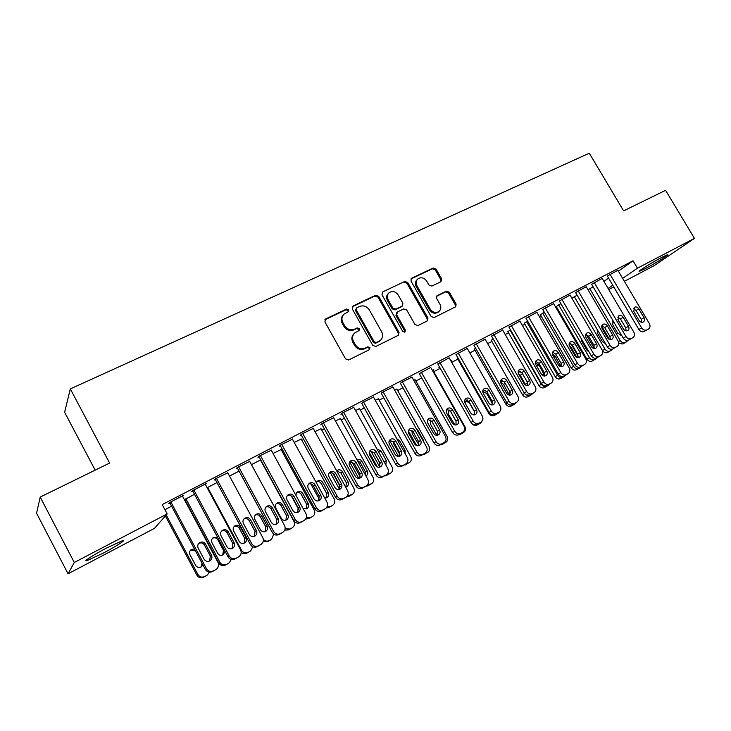 <?xml version="1.0" encoding="UTF-8"?>
<svg xmlns="http://www.w3.org/2000/svg" width="731" height="731" viewBox="0 0 731 731"><rect width="100%" height="100%" fill="white"/><g stroke="black" fill="none" stroke-linecap="round" stroke-linejoin="round"><path stroke-width="1.1" d="M348.76 309.798L346.604 309.021L325.743 318.917L324.902 321.905L345.562 358.884L348.687 359.972L369.429 349.674L369.977 347.572L367.821 346.814L365.162 348.13C361.169 349.601 357.87 348.449 355.266 344.666L353.548 341.596C351.913 338.188 352.342 335.282 354.827 332.87L359.076 330.549L359.35 328.648L357.194 327.881L354.526 329.178C350.524 330.613 347.225 329.443 344.621 325.679L342.912 322.618C341.313 319.31 341.706 316.459 344.091 314.065L348.504 311.653L348.76 309.798M348.221 311.845L348.084 310.556L345.937 309.789L324.802 319.84M369.338 349.71L369.256 348.267L367.108 347.508L364.449 348.824L365.162 348.13M358.766 330.741L358.656 329.379L356.5 328.612L353.831 329.909L354.526 329.178M645.107 268.716L639.488 271.32C636.39 272.224 652.025 262.411 661.838 257.33L667.33 254.79C670.263 254.004 654.702 263.736 645.107 268.716M103.007 553.248L87.016 560.668C82.064 562.221 93.385 554.884 106.671 547.976L122.424 540.684C127.221 539.231 115.946 546.496 103.007 553.248M440.985 281.691L441.67 278.876L436.06 269.081L433.154 267.994L411.681 278.173L410.968 281.006L431.153 316.468L434.113 317.537L455.733 306.755L456.107 304.096L449.3 292.208L446.394 291.13L436.955 295.781L436.599 298.412L439.989 304.343C441.369 307.175 441.031 309.551 438.975 311.47C435.694 313.343 432.789 312.566 430.257 309.131L416.972 285.812C415.628 283.089 415.93 280.777 417.858 278.895C421.175 276.903 424.135 277.652 426.74 281.143L428.942 284.999L431.875 286.086L440.985 281.691L440.857 279.671L435.256 269.885L432.35 268.807L410.84 279.004M618.389 271.155L633.064 260.793L162.2 504.582L167.171 513.93L154.469 528.367L68.065 573.789L74.288 562.468L167.171 513.93M633.064 260.793L637.441 268.176L694.45 238.379L653.953 265.782L624.393 281.316M68.065 573.789L36.55 513.189L40.205 497.089L109.604 463.052L70.313 388.901L589.305 153.199L623.616 210.893L665.594 190.307L694.45 238.379M40.205 497.089L74.288 562.468M378.685 296.347L375.661 295.251L353.055 305.969L352.26 308.902L372.773 345.407L375.835 346.485L398.304 335.319L399.053 332.377L378.685 296.347L377.964 297.124L374.948 296.028L352.15 306.856M382.752 291.888L404.773 281.444L407.743 282.541L427.955 318.058L427.562 320.745L417.931 325.578L414.943 324.5L406.701 309.971L403.713 308.893L397.445 311.936L396.705 314.842L405.312 330.046L405.02 331.956L402.68 331.353L381.993 294.776L382.752 291.888L404.773 281.444M70.313 388.901L64.611 412.266L95.167 470.134M602.17 278.42L591.607 284.258M577.125 295.178L571.88 298.23M570.043 295.086L559.325 301.008M544.339 312.238L540.392 314.769M536.883 312.292L526 318.287M510.494 329.855L507.899 331.682M502.645 330.056L491.588 336.141M475.552 348.057L474.392 349.126M467.273 348.422L456.043 354.581M439.569 367.099L438.929 367.592L439.633 367.227M450.881 360.876L451.429 360.593L450.936 360.968M430.714 367.401L419.302 373.642M413.709 380.221L415.107 379.709M392.894 387.028L382.158 392.346L381.29 393.351M375.25 400.232L378.393 398.834M353.767 407.35L342.638 412.841L340.966 414.276L341.962 413.755M335.438 420.946L340.454 418.616M313.252 428.403L301.711 434.059L300.203 435.42L301.236 434.881M294.2 442.41L301.227 439.066M271.274 450.223L259.295 456.053L257.97 457.323L259.048 456.765M251.464 464.651L260.711 459.836M227.761 472.856L215.307 478.86L214.183 480.039L215.298 479.463M207.129 487.714L216.988 482.588M182.631 496.367L183.545 495.326L169.665 502.517L168.751 503.604L169.912 503.001M164.914 509.69L171.621 506.199M603.916 281.38L608.567 278.091M281.828 450.89L282.87 450.351M301.958 440.4L303.758 439.459M321.741 430.093L324.29 428.759M341.194 419.95L344.456 418.251M360.328 409.981L364.285 407.916M379.142 400.168L383.766 397.765M397.646 390.528L402.918 387.777M415.857 381.034L421.741 377.964M433.766 371.695L440.254 368.314M451.712 362.338L457.853 359.14M469.832 352.899L475.004 350.204M487.65 343.607L491.89 341.404M505.185 334.469L508.511 332.733M522.437 325.478L524.876 324.208M539.405 316.633L540.995 315.801M556.108 307.925L556.867 307.532M194.51 494.284L184.431 499.739M205.402 484.498L206.316 483.52L192.701 490.574L191.677 491.707L192.81 491.122M229.497 476.073L239.046 471.111M249.719 461.435L237.502 467.347L236.277 468.58L237.374 468.014M273.029 453.43L281.106 449.565M292.446 439.212L280.695 444.96L279.279 446.275L280.329 445.727M315.006 431.582L321.01 428.75M333.683 417.785L322.353 423.359L320.763 424.757L321.777 424.227M355.522 410.502L359.588 408.638M373.504 397.107L362.567 402.507L361.799 403.466M394.639 390.144L396.896 389.194M411.964 377.132L401.41 382.368L400.46 383.409M432.45 370.462L433.812 369.758L433.017 370.379M449.145 357.825L437.823 364.029M457.707 357.496L457.231 358.062M485.11 339.166L473.962 345.279M493.16 338.873L491.278 340.335M519.905 321.101L508.931 327.141M527.554 320.973L524.273 323.166M553.595 303.621L542.795 309.579M560.86 303.639L556.264 306.508M586.235 286.689L575.589 292.564M593.133 286.844L588.007 289.704M617.869 270.278L607.379 276.071M608.073 288.443L612.761 285.2M622.648 278.383L637.441 268.176M613.766 286.908L608.731 289.549M343.195 315.034C341.011 317.418 340.692 320.196 342.245 323.358L342.912 322.618M353.831 329.909C349.838 331.344 346.549 330.174 343.954 326.41L342.245 323.358M353.987 333.711C351.629 336.132 351.255 338.992 352.854 342.3L353.548 341.596M364.449 348.824C360.465 350.295 357.176 349.144 354.572 345.37L352.854 342.3M398.322 335.319L398.294 333.089L377.964 297.124M356.774 307.778L356.216 309.834L374.208 341.834L376.355 342.592L380.275 340.482C382.816 338.078 383.263 335.163 381.6 331.719L369.338 309.953C366.77 306.234 363.517 305.065 359.57 306.453L356.774 307.778M356.244 308.226L355.522 310.593L356.216 309.834M380.294 340.472L375.624 343.287L373.486 342.537L355.522 310.593M427.187 320.973L427.142 318.789L406.975 283.326L404.015 282.239M396.842 312.411L395.946 315.591L404.535 330.759L405.312 330.046M404.636 332.166L404.535 330.759M398.167 294.94C395.517 291.386 392.483 290.646 389.075 292.72C387.119 294.657 386.809 296.996 388.152 299.737L392.858 308.062L395.864 309.14L402.498 305.869L402.872 303.219L398.167 294.94M388.344 293.506L388.353 293.496C386.388 295.434 386.078 297.773 387.412 300.505L388.152 299.737M401.977 306.39L395.115 309.898L392.118 308.811L387.412 300.505M417.227 279.544L417.081 279.69C415.153 281.572 414.852 283.884 416.195 286.598L416.972 285.812M438.609 311.799L438.152 312.21C434.872 314.083 431.975 313.307 429.453 309.88L416.195 286.598M455.331 307.002L455.267 304.845L448.469 292.976L445.563 291.897L436.508 296.32M165.361 515.985L196.904 575.196C198.604 577.737 200.861 578.395 203.675 577.179L207.12 575.16M209.377 572.172L207.312 575.041L204.726 576.503C201.902 577.728 199.627 577.061 197.927 574.511L166.229 514.999M200.915 567.092L202.067 563.254M195.442 550.845L190.535 550.16M194.391 548.88L191.184 549.575C189.512 551.01 189.11 552.737 189.978 554.756L195.652 565.401C197.169 567.576 199.097 568.042 201.445 566.781L202.935 564.889M182.394 495.92L217.957 562.377C219.136 565.109 218.56 567.411 216.239 569.294L213.562 570.801C210.629 572.071 208.271 571.377 206.489 568.727L170.835 501.914M169.656 502.535L205.384 569.476L206.489 568.727M211.46 555.213C212.392 557.369 211.953 559.197 210.135 560.695C207.695 561.993 205.694 561.518 204.113 559.252L198.202 548.168C197.288 546.075 197.699 544.275 199.444 542.786C201.902 541.415 203.94 541.872 205.557 544.175L211.46 555.213L210.336 556.035L209.559 561.033M198.75 543.416C201.107 542.365 203.017 542.905 204.461 545.043L210.336 556.035M216.047 569.422L212.419 571.541C209.495 572.802 207.156 572.117 205.384 569.476M184.733 499.41L218.807 563.062C220.488 565.575 222.717 566.233 225.486 565.045L228.949 563.016M231.325 559.443L229.159 562.888L226.637 564.305C223.86 565.511 221.621 564.844 219.93 562.322L185.902 498.77M222.736 555.048L223.458 550.297L217.847 539.843C216.513 537.842 214.74 537.312 212.529 538.235M217.765 537.623L213.178 537.641C211.515 539.058 211.122 540.766 211.999 542.777L217.646 553.312C219.136 555.459 221.036 555.925 223.339 554.71L225.075 551.247M252.798 546.797L250.623 550.946L248.156 552.334C245.424 553.513 243.222 552.846 241.541 550.352L207.677 487.431M244.172 543.215L244.839 538.537L239.256 528.193C237.977 526.256 236.259 525.699 234.112 526.53M250.395 551.092L246.914 553.12C244.839 554.116 242.939 553.851 241.203 552.316M246.073 537.687L240.462 527.289C238.955 525.132 237.054 524.684 234.77 525.936C233.134 527.325 232.75 529.016 233.628 531.008L239.238 541.443C240.718 543.562 242.591 544.028 244.848 542.841C246.557 541.452 246.959 539.725 246.073 537.687L244.839 538.537M205.192 484.105L240.572 549.858C241.742 552.572 241.193 554.847 238.909 556.693L236.287 558.164C233.408 559.407 231.087 558.712 229.315 556.09L193.843 489.989M192.591 490.702L228.099 556.894L229.315 556.09M234.139 542.767C235.071 544.906 234.633 546.706 232.842 548.186C230.457 549.447 228.483 548.963 226.93 546.724L221.036 535.759C220.132 533.676 220.534 531.903 222.251 530.432C224.664 529.107 226.665 529.573 228.264 531.839L234.139 542.767L232.906 543.636L232.184 548.552M221.557 531.072C223.841 530.139 225.678 530.697 227.058 532.762L232.906 543.636M238.69 556.83L235.044 558.959C232.175 560.202 229.863 559.507 228.099 556.894M227.569 472.5L262.767 537.577C263.937 540.264 263.398 542.512 261.15 544.33L258.591 545.765C255.768 546.98 253.474 546.295 251.72 543.69L216.431 478.275M215.097 479.079L250.404 544.549L251.72 543.69M256.389 530.542C257.321 532.671 256.901 534.452 255.137 535.896C252.798 537.13 250.852 536.636 249.317 534.434L243.46 523.579C242.546 521.514 242.939 519.759 244.638 518.316C246.996 517.018 248.969 517.493 250.541 519.732L256.389 530.542L255.055 531.474L254.406 536.298M243.935 518.955C246.146 518.133 247.91 518.708 249.244 520.71L255.055 531.474M260.912 544.476L257.248 546.614C254.425 547.83 252.149 547.135 250.404 544.549M265.243 531.583L265.846 526.996L260.291 516.744C259.057 514.871 257.394 514.295 255.32 515.035M271.475 539.359L267.957 541.406L263.242 541.315M267.171 526.092L261.588 515.794C260.09 513.665 258.226 513.208 255.987 514.423C254.37 515.794 253.995 517.466 254.872 519.449L260.455 529.774C261.917 531.876 263.763 532.351 265.983 531.19C267.665 529.82 268.058 528.12 267.171 526.092L265.846 526.996M263.361 539.451C265.106 541.242 267.08 541.607 269.3 540.574L271.713 539.213L273.723 534.096M260.474 459.954L293.908 521.331C295.032 523.88 294.538 526 292.427 527.691L288.644 529.902L284.715 530.149M285.94 520.152L286.479 515.647L280.96 505.496C279.763 503.677 278.155 503.092 276.144 503.75M292.19 527.837L290.691 528.76M287.895 514.697L282.34 504.5C280.859 502.398 279.023 501.941 276.83 503.12C275.231 504.472 274.865 506.126 275.742 508.091L281.298 518.316C282.751 520.399 284.56 520.865 286.744 519.741C288.398 518.389 288.782 516.707 287.895 514.697L286.479 515.647M285.136 528.732L290.07 529.016L292.126 527.873M249.536 461.106L284.551 525.516C285.72 528.184 285.2 530.404 282.979 532.186L280.485 533.593C277.707 534.781 275.45 534.096 273.705 531.519L238.598 466.78M237.182 467.666L272.288 532.433L273.705 531.519M278.237 518.553C279.16 520.655 278.758 522.418 277.022 523.844C274.719 525.041 272.809 524.547 271.292 522.363L265.463 511.627C264.549 509.571 264.933 507.835 266.605 506.419C268.926 505.158 270.863 505.642 272.416 507.844L278.237 518.553L276.802 519.522L276.217 524.264M265.892 507.076C268.03 506.345 269.739 506.939 271.018 508.877L276.802 519.522M282.742 532.342L279.041 534.498C276.272 535.686 274.024 534.991 272.288 532.433M271.11 449.921L305.942 513.674C307.111 516.324 306.6 518.517 304.425 520.271L301.985 521.642C299.253 522.811 297.024 522.117 295.297 519.567L260.373 455.495M258.875 456.455L293.78 520.536L295.297 519.567M299.683 506.775C300.605 508.858 300.213 510.603 298.504 512.002C296.247 513.171 294.374 512.678 292.866 510.521L287.064 499.894C286.159 497.848 286.525 496.13 288.178 494.741C290.454 493.516 292.363 493.992 293.899 496.175L299.683 506.775L298.157 507.798L297.636 512.44M287.447 495.417C289.522 494.768 291.176 495.38 292.4 497.254L298.157 507.798M304.178 520.417L300.441 522.592C297.718 523.762 295.507 523.067 293.78 520.536M291.395 496.038L298.641 509.315M280.96 449.3L314.22 510.083C315.344 512.605 314.86 514.706 312.786 516.369L308.966 518.59L305.695 519.019M306.28 508.913L306.764 504.491L301.273 494.439C300.112 492.676 298.559 492.082 296.603 492.657M312.548 516.515L310.977 517.475M303.109 508.493L307.139 508.484C308.774 507.159 309.149 505.496 308.263 503.504L302.735 493.398C301.273 491.323 299.463 490.867 297.307 492.018L295.763 495.051M306.316 517.776L310.474 517.667L312.502 516.543M292.299 438.938L326.94 502.051C328.109 504.673 327.616 506.839 325.478 508.566L323.093 509.9C320.406 511.051 318.204 510.357 316.486 507.835L281.755 444.411M280.174 445.435L314.887 508.849L316.486 507.835M320.745 495.207C321.667 497.281 321.293 498.999 319.602 500.379C317.391 501.512 315.536 501.018 314.047 498.889L308.281 488.363C307.376 486.334 307.733 484.635 309.359 483.273C311.598 482.076 313.471 482.561 314.988 484.717L320.745 495.207L319.127 496.276L318.679 500.826M308.61 483.968C310.62 483.401 312.219 484.023 313.407 485.841L319.127 496.276M325.222 508.712L321.457 510.905C318.789 512.047 316.596 511.362 314.887 508.849M310.803 483.84L319.42 499.556M301.09 438.819L334.186 499.017C335.301 501.53 334.844 503.595 332.797 505.231L328.941 507.478L326.19 507.981M326.282 497.866L326.702 493.535L321.229 483.575C320.114 481.857 318.606 481.254 316.715 481.775M332.55 505.386L330.924 506.373M324.71 497.975L327.186 497.427C328.804 496.121 329.16 494.476 328.274 492.493L322.782 482.497C321.329 480.441 319.548 479.975 317.428 481.099L316.24 482.551M327.031 506.839L330.531 506.501L332.523 505.404M313.106 428.147L347.572 490.629C348.733 493.224 348.267 495.371 346.147 497.071L343.817 498.378C341.176 499.501 339.01 498.816 337.302 496.312L302.753 433.52M301.09 434.616L335.62 497.372L337.302 496.312M341.432 483.849C342.355 485.905 341.989 487.604 340.326 488.957C338.151 490.072 336.324 489.569 334.853 487.458L329.114 477.051C328.21 475.031 328.557 473.35 330.165 472.007C332.358 470.846 334.204 471.331 335.703 473.469L341.432 483.849L339.732 484.964L339.339 489.423M329.398 472.738C331.344 472.235 332.888 472.866 334.04 474.629L339.732 484.964M345.9 497.217L342.099 499.428C339.476 500.552 337.311 499.867 335.62 497.372M330.266 472.555L339.467 489.267M340.235 486.645L332.879 473.313M320.882 428.521L353.813 488.153C354.928 490.638 354.48 492.685 352.461 494.293L348.577 496.55L346.147 497.071M345.937 487.001L346.302 482.752L340.856 472.893L336.744 470.992M347.289 495.983L352.196 494.448L350.524 495.472M345.617 487.074L346.896 486.563C348.486 485.274 348.833 483.648 347.956 481.674L342.483 471.778C341.048 469.741 339.294 469.275 337.21 470.371L336.662 470.846M349.656 461.928L358.729 478.33M360.301 477.005L351.803 461.663M340.335 418.397L373.102 477.462C374.217 479.929 373.779 481.948 371.796 483.538L367.885 485.813L365.555 486.325M365.719 475.598L365.564 472.162L360.155 462.394L357.322 460.429M371.558 483.675L369.795 484.744M365.975 476.045L366.277 475.872C367.839 474.602 368.177 472.994 367.291 471.047L361.854 461.234C360.547 459.324 358.894 458.812 356.902 459.671M367.108 485.247L371.549 483.684M369.228 452.398L377.342 466.999M379.745 466.99L370.699 450.735M359.469 408.437L392.072 466.954C393.187 469.393 392.766 471.404 390.802 472.957L386.863 475.251L384.643 475.753M385.009 463.472L377.918 450.735M386.452 474.657L390.573 473.103L388.746 474.2M385.831 464.943L386.315 460.585L380.897 450.872L376.931 448.962M374.473 453.266L380.23 463.847M398.477 456.446L389.486 440.345M378.292 398.651L410.731 456.619C411.836 459.041 411.425 461.023 409.497 462.559L403.375 465.355M405.175 453.741L405.02 450.305L399.629 440.674L396.778 438.728M393.232 441.396L393.671 443.918L399.884 454.6M405.285 464.222L409.278 462.696M416.606 445.572L408.419 430.97M396.796 389.02L429.079 446.449C430.184 448.861 429.782 450.817 427.891 452.334L421.769 455.13M423.916 442.255L423.413 440.19L418.05 430.65L416.551 429.152M412.001 430.513L412.193 433.849L418.918 444.832M423.797 453.96L427.672 452.462M433.702 433.565L427.79 423.057M415.007 379.544L447.125 436.453C448.231 438.838 447.847 440.784 445.974 442.273L439.843 445.069M430.577 420.014L430.413 423.934L435.749 433.41L437.522 435.055M442.008 443.872L445.764 442.392M432.926 370.215L464.879 426.621C465.976 428.987 465.61 430.906 463.765 432.368L459.726 434.717L457.122 435.1M450.122 410.767L448.313 410.539M448.971 409.799L448.331 414.185L454.956 424.967M459.872 433.94L463.573 432.487M474.711 412.183L469.448 402.918L465.903 401.027M479.116 423.916L477.206 424.985C475.314 425.844 473.578 425.424 471.998 423.733M467.228 399.857L466.762 400.113C465.373 401.264 465.099 402.754 465.958 404.59L470.709 412.942M477.444 424.163L481.272 422.628L482.944 418.653M457.149 357.916L488.801 413.472C490.337 415.683 492.21 416.332 494.412 415.409L496.276 414.367M492.383 404.755L491.881 402.717L486.654 393.552L483.218 391.661M485.457 390.244L484.086 390.719L482.908 392.428M494.723 414.55L498.505 413.052L499.876 411.389M333.555 417.547L367.839 479.408C369 481.985 368.543 484.114 366.459 485.777L364.175 487.056C361.58 488.162 359.442 487.467 357.751 484.991L323.376 422.829M321.649 423.98L355.979 486.097L357.751 484.991M361.754 472.692C362.677 474.73 362.311 476.411 360.675 477.745C358.546 478.823 356.746 478.321 355.284 476.237L349.582 465.93C348.678 463.929 349.016 462.266 350.597 460.941C352.744 459.817 354.572 460.302 356.061 462.412L361.754 472.692L359.963 473.852L359.643 478.211M349.811 461.7L354.307 463.618L359.963 473.852M366.213 485.923L362.375 488.153C359.798 489.249 357.66 488.564 355.979 486.097M353.64 407.13L387.75 468.388C388.901 470.947 388.463 473.039 386.416 474.684L384.177 475.936C381.628 477.014 379.517 476.329 377.836 473.871L343.643 412.321M341.834 413.527L375.981 475.022L377.836 473.871M381.71 461.727C382.633 463.746 382.286 465.419 380.677 466.725C378.585 467.776 376.812 467.273 375.359 465.218L369.694 455.002C368.78 453.019 369.109 451.374 370.672 450.077C372.783 448.971 374.574 449.464 376.054 451.548L381.71 461.727L379.855 462.933L379.581 467.2M369.868 450.863L374.217 452.8L379.855 462.933M384.268 475.982L382.295 477.078C379.764 478.147 377.653 477.471 375.981 475.022M373.386 396.896L407.304 457.56C408.465 460.091 408.035 462.166 406.025 463.783L403.832 465.007C401.328 466.067 399.236 465.382 397.573 462.951L363.554 401.995M361.681 403.247L395.635 464.139L397.573 462.951M401.328 450.954C402.251 452.964 401.913 454.609 400.323 455.897C398.267 456.93 396.522 456.418 395.087 454.38L389.449 444.274C388.545 442.301 388.855 440.674 390.4 439.395C392.474 438.326 394.237 438.819 395.699 440.875L401.328 450.954L399.391 452.197L399.181 456.372M389.568 440.217L393.79 442.164L399.391 452.197M403.814 465.108L401.876 466.186C399.382 467.246 397.298 466.561 395.635 464.139M392.785 386.836L426.529 446.915C427.69 449.428 427.269 451.484 425.287 453.065L423.148 454.271C420.681 455.312 418.616 454.627 416.962 452.215L383.126 391.843M381.18 393.15L414.961 453.448L416.962 452.215M420.608 440.373C421.522 442.356 421.202 443.991 419.64 445.252C417.62 446.257 415.893 445.755 414.477 443.735L408.857 433.73C407.962 431.774 408.263 430.166 409.78 428.905C411.818 427.854 413.563 428.348 415.007 430.385L420.608 440.373L418.598 441.652L418.443 445.736M408.94 429.755L413.015 431.719L418.598 441.652M423.249 454.289L421.111 455.486C418.662 456.528 416.606 455.842 414.961 453.448M411.864 376.949L445.435 436.453C446.586 438.947 446.184 440.976 444.229 442.538L442.127 443.717C439.706 444.731 437.668 444.046 436.023 441.661L402.361 381.874M400.35 383.227L433.949 442.931L436.023 441.661M439.559 429.965C440.473 431.939 440.153 433.547 438.618 434.79C436.635 435.777 434.936 435.274 433.529 433.273L427.946 423.359C427.041 421.421 427.343 419.832 428.832 418.589C430.833 417.565 432.551 418.059 433.986 420.078L439.559 429.965L437.476 431.281L437.376 435.274M427.973 419.475L431.93 421.44L437.476 431.281M442.118 443.799L440.025 444.978C437.613 445.992 435.585 445.307 433.949 442.931M430.614 367.227L464.011 426.173C465.154 428.649 464.77 430.65 462.851 432.185L460.786 433.337C458.401 434.342 456.391 433.657 454.755 431.29L421.275 372.07M419.201 373.459L452.617 432.597L454.755 431.29M458.182 419.731C459.095 421.696 458.794 423.286 457.277 424.51C455.322 425.469 453.649 424.967 452.261 422.993L446.705 413.17C445.8 411.242 446.093 409.671 447.564 408.446C449.528 407.45 451.219 407.944 452.635 409.945L458.182 419.731L456.034 421.093L455.989 424.985M446.687 409.369L450.515 411.343L456.034 421.093M460.658 433.492L458.62 434.634C456.245 435.63 454.243 434.954 452.617 432.597M449.053 357.669L482.268 416.058C483.419 418.516 483.045 420.499 481.153 422.006L479.134 423.139C476.786 424.117 474.803 423.441 473.176 421.093L439.87 362.421M437.732 363.864L470.965 422.445L473.176 421.093M476.493 409.68C477.407 411.617 477.115 413.198 475.625 414.404C473.706 415.345 472.052 414.833 470.673 412.878L465.144 403.146C464.249 401.237 464.523 399.683 465.976 398.477C467.913 397.509 469.576 398.002 470.983 399.976L476.493 409.68L474.282 411.069L474.291 414.879M465.08 399.437L468.79 401.41L474.282 411.069M478.896 423.35L476.895 424.473C474.556 425.451 472.582 424.775 470.965 422.445M467.182 348.267L500.232 406.116C501.375 408.556 501.018 410.511 499.154 412.001L497.171 413.106C494.86 414.075 492.904 413.39 491.287 411.069L458.154 352.945M455.952 354.416L489.012 412.448L491.287 411.069M494.503 399.793C495.417 401.712 495.134 403.274 493.663 404.462C491.78 405.385 490.145 404.873 488.774 402.936L483.282 393.296C482.387 391.405 482.652 389.861 484.086 388.682C485.987 387.722 487.632 388.225 489.021 390.18L494.503 399.793L492.228 401.209L492.283 404.928M483.173 389.669L486.764 391.642L492.228 401.209M496.833 413.38L494.869 414.477C492.566 415.436 490.62 414.76 489.012 412.448M485.018 339.02L517.895 396.339C519.037 398.751 518.69 400.689 516.854 402.151L514.907 403.247C512.641 404.188 510.704 403.512 509.096 401.209L476.137 343.616M473.88 345.133L506.766 402.626L509.096 401.209M512.221 390.062C513.125 391.971 512.851 393.516 511.408 394.685C509.553 395.581 507.944 395.078 506.583 393.159L501.11 383.611C500.223 381.728 500.479 380.202 501.886 379.042C503.76 378.11 505.377 378.603 506.757 380.54L512.221 390.062L509.872 391.514L509.982 395.142M500.963 380.065L504.445 382.039L509.872 391.514M514.469 403.567L512.55 404.645C510.284 405.586 508.356 404.91 506.766 402.626M474.309 348.989L505.797 404.06C507.323 406.253 509.169 406.893 511.344 405.988L513.18 404.965M509.288 395.105L503.586 384.332L500.662 382.441M503.823 381.207L500.589 381.957M511.344 405.056L513.591 404.654L516.671 402.26L514.304 403.667M502.562 329.919L535.266 386.726C536.408 389.111 536.07 391.03 534.27 392.474L532.36 393.543C530.121 394.475 528.211 393.799 526.622 391.514L493.827 334.451M491.506 335.995L524.218 392.958L526.622 391.514M529.637 380.495C530.542 382.395 530.277 383.912 528.851 385.063C527.033 385.95 525.443 385.438 524.09 383.537L518.654 374.08C517.767 372.216 518.014 370.708 519.403 369.557C521.24 368.643 522.839 369.146 524.209 371.065L529.637 380.495L527.243 381.984L527.389 385.52M518.462 370.626L521.833 372.591L527.243 381.984M531.821 393.918L529.938 394.978C527.709 395.9 525.808 395.224 524.218 392.958M491.195 340.207L522.528 394.786C524.045 396.96 525.872 397.609 528.01 396.723L529.811 395.709M525.799 385.164L520.253 375.268L518.434 373.632M527.417 382.331L522.519 373.815C521.304 372.07 519.842 371.549 518.124 372.253M525.918 394.74L530.313 395.352L533.328 393.031M519.823 320.973L552.362 377.26C553.495 379.636 553.175 381.527 551.393 382.953L549.52 384.003C547.318 384.908 545.427 384.232 543.846 381.975L511.234 325.423M508.858 327.004L541.397 383.446L543.846 381.975M546.779 371.083C547.674 372.965 547.428 374.473 546.02 375.606C544.23 376.474 542.658 375.962 541.324 374.08L535.914 364.705C535.019 362.85 535.266 361.361 536.636 360.228C538.436 359.341 540.017 359.844 541.379 361.735L546.779 371.083L544.321 372.6L544.513 376.045M535.686 361.333L538.948 363.289L544.321 372.6M548.89 384.433L547.044 385.465C544.851 386.37 542.969 385.703 541.397 383.446M507.826 331.554L539.003 385.666C540.501 387.823 542.311 388.463 544.421 387.585L546.185 386.598M549.712 383.949L546.779 386.196C544.668 387.074 542.85 386.425 541.342 384.259L510.092 330.056M544.677 375.679L538.985 364.851L535.384 363.024M536.81 312.164L569.175 367.958C570.308 370.306 569.997 372.18 568.252 373.578L566.406 374.61C564.241 375.506 562.367 374.829 560.805 372.591L528.349 316.55M525.927 318.159L558.292 374.098L560.805 372.591M563.638 361.827C564.533 363.691 564.295 365.18 562.907 366.304C561.143 367.145 559.599 366.633 558.274 364.769L552.892 355.485C552.006 353.64 552.234 352.168 553.586 351.054C555.359 350.176 556.921 350.679 558.265 352.561L563.638 361.827L561.125 363.371L561.362 366.724M552.627 352.196L555.779 354.142L561.125 363.371M565.693 375.094L563.875 376.099C561.719 376.995 559.855 376.328 558.292 374.098M524.2 323.038L555.213 376.675C556.711 378.822 558.493 379.462 560.576 378.603L562.303 377.635M565.858 374.994L562.98 377.178C560.896 378.037 559.105 377.397 557.607 375.25L526.521 321.512M560.851 366.679L555.185 356.034L552.408 354.17M553.522 303.493L585.723 358.793C586.847 361.123 586.554 362.978 584.827 364.358L583.018 365.372C580.889 366.249 579.043 365.582 577.481 363.353L545.198 307.815M542.722 309.451L574.922 364.888L577.481 363.353M580.231 352.717C581.127 354.562 580.889 356.043 579.528 357.139C577.792 357.971 576.266 357.459 574.95 355.613L569.595 346.403C568.709 344.584 568.937 343.122 570.262 342.026C572.017 341.167 573.552 341.669 574.886 343.533L580.231 352.717L577.664 354.288L577.938 357.56M569.294 343.204L572.346 345.142L577.664 354.288M582.223 365.902L580.441 366.889C578.312 367.766 576.476 367.099 574.922 364.888M540.319 314.65L571.185 367.83C572.665 369.95 574.438 370.59 576.476 369.749L578.184 368.799M581.757 366.158L578.934 368.305C576.887 369.146 575.114 368.506 573.625 366.377L542.685 313.096M570.884 343.671L578.212 356.271M576.704 357.24L571.149 347.353L569.275 345.708M565.602 348.842L572.081 359.999M569.979 294.968L602.006 349.784C603.13 352.095 602.847 353.932 601.147 355.284L599.374 356.28C597.273 357.139 595.445 356.472 593.901 354.27L561.783 299.217M559.252 300.88L591.288 355.833L593.901 354.27M596.56 343.753C597.446 345.58 597.227 347.042 595.884 348.13C594.175 348.943 592.667 348.431 591.361 346.604L586.034 337.475C585.156 335.666 585.367 334.222 586.682 333.135C588.4 332.303 589.917 332.806 591.242 334.643L596.56 343.753L593.947 345.343L594.248 348.532M585.705 334.359L588.656 336.278L593.947 345.343M598.488 356.856L596.743 357.825C594.641 358.693 592.823 358.026 591.288 355.833M556.2 306.39L586.911 359.122C588.382 361.224 590.127 361.863 592.147 361.032L593.819 360.1M597.419 357.45L594.65 359.561C592.631 360.392 590.876 359.753 589.396 357.642L558.612 304.809M586.152 334.423L594.312 348.385M591.726 347.134L586.509 338.289M581.428 338.919L581.858 341.523L586.966 350.277L589.049 351.995M586.171 286.57L618.033 340.911C619.157 343.204 618.883 345.023 617.211 346.357L615.465 347.335C613.391 348.184 611.591 347.508 610.056 345.324L578.102 290.755M575.525 292.446L607.397 346.914L610.056 345.324M612.633 334.926C613.519 336.744 613.3 338.188 611.984 339.257C610.303 340.052 608.813 339.54 607.516 337.731L602.216 328.685C601.339 326.885 601.54 325.459 602.837 324.39C604.528 323.577 606.026 324.08 607.342 325.898L612.633 334.926L609.965 336.543L610.312 339.641M601.851 325.66L604.701 327.561L609.965 336.543M614.497 347.947L612.788 348.906C610.723 349.756 608.923 349.089 607.397 346.914M602.326 350.423L602.39 350.542C603.861 352.625 605.588 353.265 607.571 352.452L609.215 351.529M612.852 348.87L610.12 350.953C608.128 351.766 606.401 351.127 604.93 349.034L574.292 296.649M601.714 326.19L609.471 339.44M597.62 330.211L597.081 330.129M597.309 329.672L597.419 333.062L602.499 341.743L605.451 343.588M602.106 278.31L633.814 332.176C634.928 334.451 634.663 336.251 633.019 337.567L631.31 338.526C629.263 339.358 627.481 338.691 625.955 336.525L594.166 282.422M591.543 284.149L623.251 338.133L625.955 336.525M628.45 326.236C629.336 328.045 629.126 329.471 627.828 330.522C626.175 331.307 624.703 330.796 623.415 329.005L618.143 320.032L618.737 315.783C620.4 314.979 621.889 315.481 623.187 317.291L628.45 326.236L625.745 327.881L626.111 330.887M617.75 317.09L620.5 318.972L625.745 327.881M630.259 339.184L628.578 340.125C626.549 340.957 624.767 340.29 623.251 338.133M628.093 340.344L625.361 342.474C623.406 343.278 621.688 342.638 620.226 340.555L589.743 288.608M617.896 319.538L623.726 329.462M620.409 335.145L620.537 333.519M614.141 322.627L612.377 321.868M624.393 343.086L622.775 343.99L618.728 343.369M613.081 320.818L612.742 324.719L617.796 333.336L621.441 335.063M617.805 270.168L649.347 323.577C650.462 325.834 650.206 327.616 648.589 328.913L646.898 329.855C644.888 330.668 643.125 330.01 641.608 327.863L609.983 274.226M607.315 275.971L638.857 329.489L641.608 327.863M644.02 317.683C644.906 319.474 644.715 320.891 643.426 321.932C641.8 322.691 640.347 322.188 639.068 320.406L633.823 311.516L634.389 307.312C636.034 306.517 637.496 307.02 638.784 308.811L644.02 317.683L641.27 319.356L641.672 322.27M633.402 308.656L636.061 310.52L641.27 319.356M645.784 330.549L644.13 331.481C642.129 332.294 640.365 331.636 638.857 329.489M345.937 309.789L346.604 309.021M367.108 347.508L367.821 346.814M356.5 328.612L357.194 327.881M343.954 326.41L344.621 325.679M354.572 345.37L355.266 344.666M325.103 319.666L325.743 318.917M398.294 333.089L399.053 332.377M352.379 306.737L353.055 305.969M374.948 296.028L375.661 295.251M373.486 342.537L374.208 341.834M375.624 343.287L376.355 342.592M378.402 341.916L379.133 341.213M406.975 283.326L407.743 282.541M427.142 318.789L427.955 318.058M395.946 315.591L396.705 314.842M392.118 308.811L392.858 308.062M395.115 309.898L395.864 309.14M401.374 306.865L402.132 306.106M429.453 309.88L430.257 309.131M436.526 296.283L437.293 295.571M445.563 291.897L446.394 291.13M448.469 292.976L449.3 292.208M455.267 304.845L456.107 304.096M410.913 278.968L411.681 278.173M432.35 268.807L433.154 267.994M435.256 269.885L436.06 269.081M440.857 279.671L441.67 278.876M197.927 574.511L196.904 575.196M204.726 576.503L203.675 577.179M206.937 575.27L205.868 575.955M214.704 570.271L215.855 569.531M212.419 571.541L213.562 570.801M205.557 544.175L204.461 545.043M219.93 562.322L218.807 563.062M226.637 564.305L225.486 565.045M228.812 563.098L227.643 563.839M223.458 550.297L224.262 549.73M217.847 539.843L218.633 539.24M241.541 550.352L240.947 550.735M248.156 552.334L246.914 553.12M250.294 551.147L249.033 551.942M239.256 528.193L240.462 527.289M237.283 557.716L238.544 556.912M235.044 558.959L236.287 558.164M228.264 531.839L227.058 532.762M259.441 545.39L260.803 544.54M257.248 546.614L258.591 545.765M250.541 519.732L249.244 520.71M269.3 540.574L267.957 541.406M271.393 539.405L270.05 540.246M260.291 516.744L261.588 515.794M290.07 529.016L288.644 529.902M280.96 505.496L282.34 504.5M281.197 533.292L282.659 532.387M279.041 534.498L280.485 533.593M272.416 507.844L271.018 508.877M302.561 521.413L304.114 520.454M300.441 522.592L301.985 521.642M293.899 496.175L292.4 497.254M310.474 517.667L308.966 518.59M306.764 504.491L308.263 503.504M301.273 494.439L302.735 493.398M323.541 509.754L325.176 508.739M321.457 510.905L323.093 509.9M314.988 484.717L313.407 485.841M330.531 506.501L328.941 507.478M326.702 493.535L328.274 492.493M321.229 483.575L322.782 482.497M344.146 498.295L345.873 497.235M342.099 499.428L343.817 498.378M335.703 473.469L334.04 474.629M350.25 495.536L348.577 496.55M346.302 482.752L347.956 481.674M340.856 472.893L342.483 471.778M369.63 484.754L367.885 485.813M365.564 472.162L367.291 471.047M360.155 462.394L361.854 461.234M388.682 474.154L386.863 475.251M384.515 461.745L386.315 460.585M379.124 452.069L380.897 450.872M407.423 463.728L405.531 464.861M403.713 451.137L405.02 450.305M398.349 441.533L399.629 440.674M425.844 453.476L423.889 454.645M422.929 440.501L423.413 440.19M417.575 430.97L418.05 430.65M443.973 443.397L441.953 444.603M461.8 433.474L459.726 434.717M479.344 423.715L477.206 424.985M481.08 422.746L478.933 424.026M489.441 413.088L488.801 413.472M496.605 414.111L494.412 415.409M498.323 413.161L496.111 414.468M491.881 402.717L492.639 402.242M486.654 393.552L487.531 392.986M364.385 487.038L366.194 485.932M362.375 488.153L364.175 487.056M356.061 462.412L354.307 463.618M382.295 477.078L384.177 475.936M376.054 451.548L374.217 452.8M401.876 466.186L403.832 465.007M395.699 440.875L393.79 442.164M423.021 454.435L425.058 453.202M421.111 455.486L423.148 454.271M415.007 430.385L413.015 431.719M441.899 443.936L444.009 442.666M440.025 444.978L442.127 443.717M433.986 420.078L431.93 421.44M460.457 433.611L462.632 432.313M458.62 434.634L460.786 433.337M452.635 409.945L450.515 411.343M478.704 423.468L480.952 422.125M476.895 424.473L479.134 423.139M470.983 399.976L468.79 401.41M496.651 413.481L498.953 412.11M494.869 414.477L497.171 413.106M489.021 390.18L486.764 391.642M512.55 404.645L514.907 403.247M506.757 380.54L504.445 382.039M507.168 403.229L505.797 404.06M513.591 404.654L511.344 405.988M515.282 403.722L513.016 405.056M508.785 393.415L510.275 392.492M503.586 384.332L505.176 383.309M531.665 394.018L534.087 392.584M529.938 394.978L532.36 393.543M524.209 371.065L521.833 372.591M524.611 393.534L522.528 394.786M530.313 395.352L528.01 396.723M531.976 394.429L529.664 395.8M525.425 384.268L527.627 382.907M520.253 375.268L522.519 373.815M548.743 384.515L551.22 383.053M547.044 385.465L549.52 384.003M541.379 361.735L538.948 363.289M541.342 384.259L539.003 385.666M546.779 386.196L544.421 387.585M548.405 385.292L546.048 386.681M542.119 375.067L544.156 373.815M536.801 366.249L538.985 364.851M565.547 375.177L568.078 373.678M563.875 376.099L566.406 374.61M558.265 352.561L555.779 354.142M557.607 375.25L555.213 376.675M562.98 377.178L560.576 378.603M564.588 376.282L562.176 377.708M559.023 365.728L560.339 364.924M553.742 356.956L555.185 356.034M582.086 365.975L584.672 364.458M580.441 366.889L583.018 365.372M574.886 343.533L572.346 345.142M573.625 366.377L571.185 367.83M578.934 368.305L576.476 369.749M580.524 367.419L578.057 368.872M575.672 356.527L576.275 356.161M570.418 347.819L571.149 347.353M598.36 356.929L600.992 355.376M596.743 357.825L599.374 356.28M591.242 334.643L588.656 336.278M589.396 357.642L586.911 359.122M594.65 359.561L592.147 361.032M596.204 358.693L593.7 360.173M614.378 348.02L617.065 346.448M612.788 348.906L615.465 347.335M607.342 325.898L604.701 327.561M604.93 349.034L602.39 350.542M610.12 350.953L607.571 352.452M611.655 350.103L609.106 351.602M630.149 339.257L632.872 337.649M628.578 340.125L631.31 338.526M623.187 317.291L620.5 318.972M620.226 340.555L618.389 341.642M625.361 342.474L622.775 343.99M626.878 341.633L624.283 343.15M645.674 330.622L648.443 328.996M644.13 331.481L646.898 329.855M638.784 308.811L636.061 310.52M379.544 341.185L380.275 340.482M401.739 306.627L402.498 305.869M438.152 312.21L438.975 311.47"/></g></svg>
